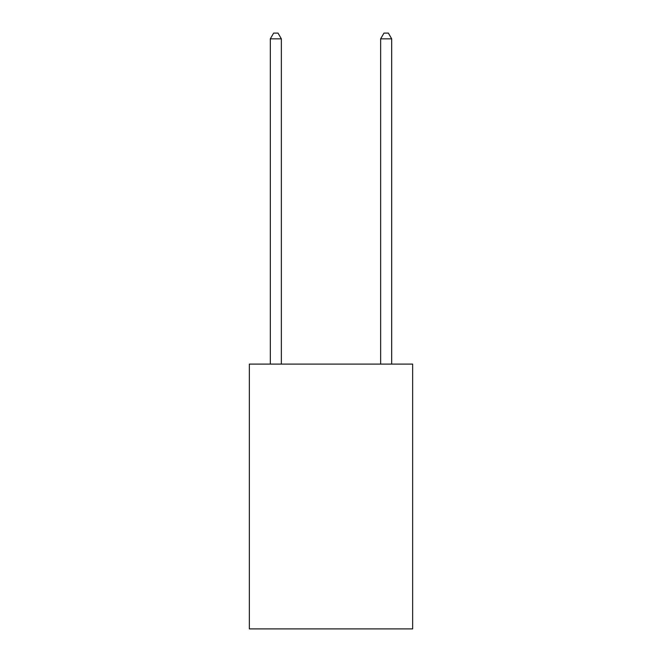 <?xml version="1.0" encoding="UTF-8"?>
<svg xmlns="http://www.w3.org/2000/svg" width="662" height="662" viewBox="0 0 662 662"><rect width="100%" height="100%" fill="white"/><g stroke="black" fill="none" stroke-linecap="round" stroke-linejoin="round"><path stroke-width="0.99" d="M412.649 364.1L412.649 628.9L249.351 628.9L249.351 364.1L412.649 364.1M281.35 364.1L281.35 38.835L270.319 38.835L270.319 364.1M270.319 38.835L273.629 33.1L278.04 33.1L281.35 38.835M391.681 364.1L391.681 38.835L380.65 38.835L380.65 364.1M380.65 38.835L383.96 33.1L388.371 33.1L391.681 38.835"/></g></svg>
